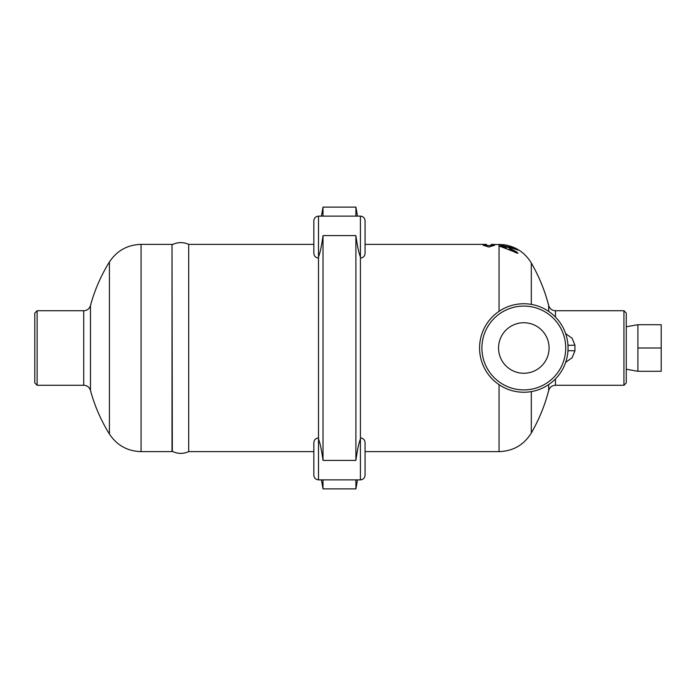 <?xml version="1.0" encoding="UTF-8"?>
<svg xmlns="http://www.w3.org/2000/svg" width="696" height="696" viewBox="0 0 696 696"><rect width="100%" height="100%" fill="white"/><g stroke="black" fill="none" stroke-linecap="round" stroke-linejoin="round"><path stroke-width="1.04" d="M626.269 369.237L637.91 371.29L661.2 371.29L661.2 324.71L637.91 324.71L637.91 348L661.2 348M637.91 371.29L637.91 348M498.545 348A25.265 25.265 0 0 1 536.442 326.12A25.265 25.265 0 0 1 536.442 369.88A25.265 25.265 0 0 1 498.545 348M323.014 216.125L323.014 207.121L321.43 216.125M318.498 479.875L360.415 479.875L360.415 439.046C358.823 442.96 357.318 450.077 355.9 460.395L323.014 460.395C321.604 450.077 320.099 442.96 318.498 439.046L318.498 479.875C315.68 479.596 314.122 478.039 313.844 475.22L313.844 442.613C314.122 439.794 315.68 438.236 318.498 437.958M360.415 437.958C363.242 438.236 364.791 439.794 365.069 442.613L365.069 475.22C364.791 478.039 363.242 479.596 360.415 479.875M357.483 479.875L355.9 488.879L355.9 479.875M355.9 488.879L323.014 488.879L323.014 479.875M323.014 460.395L323.014 235.605C321.604 245.923 320.099 253.04 318.498 256.954L318.498 216.125C315.671 216.404 314.122 217.952 313.844 220.78L313.844 253.387C314.122 256.215 315.671 257.764 318.498 258.042M318.498 439.046L318.498 256.954M355.9 460.395L355.9 235.605L323.014 235.605M360.415 439.046L360.415 256.954C358.823 253.04 357.318 245.923 355.9 235.605M360.415 258.042C363.242 257.764 364.8 256.215 365.069 253.387L365.069 220.78C364.8 217.952 363.242 216.404 360.415 216.125L360.415 256.954M355.9 216.125L355.9 207.121L323.014 207.121M548.683 311.408L548.683 305.5A169.989 169.989 0 0 0 531.309 263.001C525.036 252.691 515.945 246.593 504.017 244.714L491.211 244.374L491.211 245.218L494.699 245.218L488.879 247.028L483.059 245.218L486.556 245.218L486.556 244.374L365.069 244.374M313.844 244.374L188.694 244.374L188.694 451.626L313.844 451.626M188.694 451.626C183.196 454.062 177.732 453.966 172.321 451.347L172.008 244.374L172.008 451.626L141.062 451.626C127.481 451.217 116.937 445.344 109.42 434.026L109.42 261.974A163.003 163.003 0 0 0 90.48 305.57L90.48 390.43A163.003 163.003 0 0 0 109.42 434.026M37.132 310.738L34.8 313.07L34.8 382.93L37.132 385.262L37.132 310.738L83.737 310.738L83.737 385.262C87.139 385.454 89.384 387.176 90.48 390.43M626.269 348L626.269 313.07L623.938 310.738L623.938 385.262L626.269 382.93L626.269 348M565.657 362.355L572.121 357.7L574.931 350.88L574.931 345.12L572.129 338.308L565.657 333.645M574.931 350.88A6.986 0.539 -176.2 0 0 567.953 350.949L568.058 348A44.248 44.248 0 0 0 501.685 309.685A44.248 44.248 0 0 0 501.685 386.315A44.248 44.248 0 0 0 568.058 348L567.953 345.051A6.986 0.539 176.2 0 0 574.931 345.12M565.726 348A41.917 41.917 0 0 1 502.851 384.296A41.917 41.917 0 0 1 502.851 311.704A41.917 41.917 0 0 1 565.726 348M499.363 244.383L504.017 244.888M506.166 246.558L516.684 251.935L517.989 253.266L499.363 246.045L501.981 245.488L514.64 248.133C517.963 249.847 518.642 250.325 516.684 249.586L506.166 246.558L506.166 248.08M509.568 249.368L515.779 252.691M500.676 246.723L505.513 246.906M517.989 250.09L516.684 249.586M491.211 245.218L491.211 246.184M486.556 245.218L486.556 246.184M499.041 384.662L499.041 451.626L365.069 451.626M499.041 244.374L499.041 311.338M109.42 261.974C116.937 250.656 127.481 244.783 141.062 244.374L141.062 451.626M555.452 317.072L555.452 310.738L623.938 310.738M623.938 385.262L555.452 385.262L555.452 378.928M548.683 384.592L548.683 390.5C549.762 387.211 552.015 385.462 555.452 385.262M531.309 391.604L531.309 432.999A169.989 169.989 0 0 0 548.683 390.5M516.684 251.935L516.684 253.109M501.981 245.488L501.981 246.671M514.64 248.133L514.64 248.69M531.309 263.001L531.309 304.396M626.269 326.763L637.91 324.71M321.43 479.875L323.014 488.879M318.498 216.125L360.415 216.125M357.483 216.125L355.9 207.121M188.694 244.374C183.196 241.938 177.732 242.034 172.321 244.653M83.737 310.738C87.139 310.546 89.384 308.824 90.48 305.57M37.132 385.262L83.737 385.262M141.062 244.374L172.008 244.374M548.683 305.5C549.762 308.789 552.015 310.538 555.452 310.738M505.513 246.619L505.513 247.82M486.556 245.54L491.211 245.54M531.309 432.999C523.87 444.953 513.117 451.156 499.041 451.626"/></g></svg>
